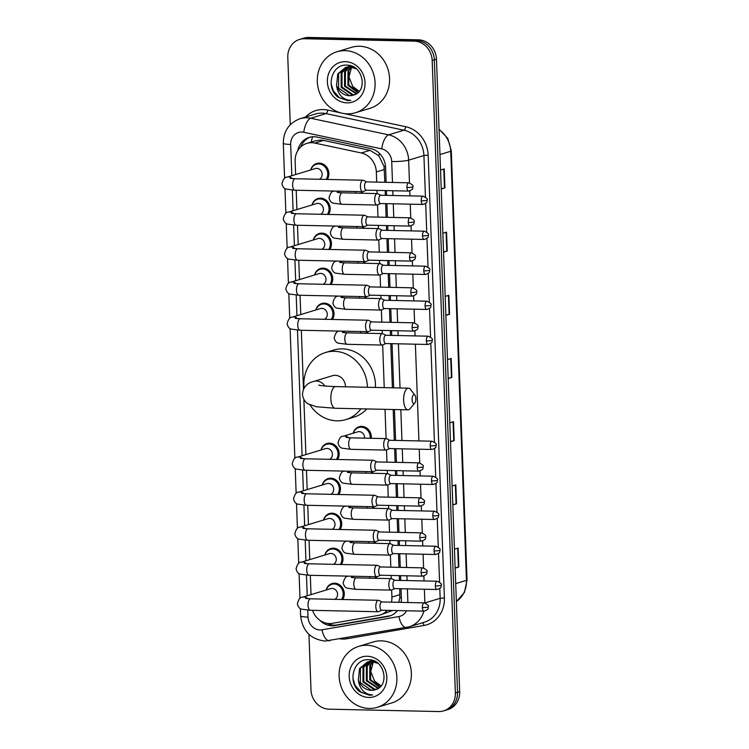 <?xml version="1.0" encoding="UTF-8"?>
<svg xmlns="http://www.w3.org/2000/svg" width="749" height="749" viewBox="0 0 749 749"><rect width="100%" height="100%" fill="white"/><g stroke="black" fill="none" stroke-linecap="round" stroke-linejoin="round"><path stroke-width="1.12" d="M363.611 226.685A10.196 9.157 73.1 0 1 363.555 228.258M364.894 261.682A10.196 9.157 73.1 0 1 364.838 263.264M366.177 296.688A10.196 9.157 73.1 0 1 366.121 298.271M367.469 331.695A10.196 9.157 73.1 0 1 367.403 333.277M353.163 433.212A10.196 9.157 73.1 0 1 359.108 426.743A10.196 9.157 73.1 0 1 361.701 426.387A10.196 9.157 73.1 0 1 371.261 438.296M372.599 471.72A10.196 9.157 73.1 0 1 372.543 473.302M373.882 506.727A10.196 9.157 73.1 0 1 373.826 508.309M375.165 541.733A10.196 9.157 73.1 0 1 375.109 543.315M376.447 576.739A10.196 9.157 73.1 0 1 376.391 578.322M362.329 191.678A10.196 9.157 73.1 0 1 362.273 193.251M326.133 590.025A10.196 9.157 73.1 0 1 332.079 583.555A10.196 9.157 73.1 0 1 334.672 583.199A10.196 9.157 73.1 0 1 343.136 588.957A10.196 9.157 73.1 0 1 342.677 599.509M324.851 555.018A10.196 9.157 73.1 0 1 330.796 548.549A10.196 9.157 73.1 0 1 333.389 548.193A10.196 9.157 73.1 0 1 341.853 553.951A10.196 9.157 73.1 0 1 341.394 564.503M323.568 520.012A10.196 9.157 73.1 0 1 329.513 513.542A10.196 9.157 73.1 0 1 332.107 513.187A10.196 9.157 73.1 0 1 340.57 518.945A10.196 9.157 73.1 0 1 340.112 529.496M322.285 485.006A10.196 9.157 73.1 0 1 328.231 478.536A10.196 9.157 73.1 0 1 330.824 478.18A10.196 9.157 73.1 0 1 339.288 483.938A10.196 9.157 73.1 0 1 338.829 494.499M321.003 449.999A10.196 9.157 73.1 0 1 326.948 443.53A10.196 9.157 73.1 0 1 329.541 443.174A10.196 9.157 73.1 0 1 338.005 448.932A10.196 9.157 73.1 0 1 337.546 459.493M313.297 239.97A10.196 9.157 73.1 0 1 319.243 233.501A10.196 9.157 73.1 0 1 321.836 233.145A10.196 9.157 73.1 0 1 330.3 238.894A10.196 9.157 73.1 0 1 329.841 249.454M312.015 204.964A10.196 9.157 73.1 0 1 317.96 198.494A10.196 9.157 73.1 0 1 320.553 198.139A10.196 9.157 73.1 0 1 329.017 203.887A10.196 9.157 73.1 0 1 328.558 214.448M314.58 274.977A10.196 9.157 73.1 0 1 320.525 268.507A10.196 9.157 73.1 0 1 323.119 268.151A10.196 9.157 73.1 0 1 331.582 273.9A10.196 9.157 73.1 0 1 331.124 284.461M315.863 309.983A10.196 9.157 73.1 0 1 321.808 303.514A10.196 9.157 73.1 0 1 324.401 303.158A10.196 9.157 73.1 0 1 332.865 308.906A10.196 9.157 73.1 0 1 332.406 319.467M310.732 169.957A10.196 9.157 73.1 0 1 316.677 163.488A10.196 9.157 73.1 0 1 319.271 163.132A10.196 9.157 73.1 0 1 327.734 168.881A10.196 9.157 73.1 0 1 327.276 179.442M384.855 182.279L384.031 166.372L378.835 155.745L370.043 150.334L323.512 140.419L320.432 140.082L315.31 140.821L306.903 143.377A19.118 17.171 -106.9 0 0 295.134 161.297L295.621 174.545M376.7 182.11L376.326 171.961A19.118 17.171 -106.9 0 0 361.318 152.983L314.786 143.068A19.118 17.171 -106.9 0 0 311.771 142.713A19.118 17.171 -106.9 0 0 306.903 143.377M398.749 602.318L399.844 597.73L399.76 588.705M399.46 580.409L399.283 575.644M398.974 567.349L398.477 553.698M398.168 545.403L398 540.638M397.691 532.342L397.195 518.692M396.886 510.397L396.717 505.631M396.408 497.336L395.912 483.685M395.603 475.39L395.435 470.625M395.126 462.33L394.629 448.679M394.32 440.384L393.188 409.506M392.392 387.823L390.772 343.66M390.472 335.365L390.295 330.599M389.995 322.304L389.489 308.654M389.19 300.368L389.012 295.593M388.712 287.298L388.207 273.647M387.907 265.361L387.729 260.586M387.42 252.291L386.924 238.641M386.615 230.355L386.447 225.58M386.138 217.285L385.641 203.634M385.332 195.349L385.164 190.574M312.52 610.332A19.118 17.171 -106.9 0 0 332.397 623.327L378.273 615.416A19.118 17.171 -106.9 0 0 380.146 614.966L392.701 610.472M391.455 602.159A19.118 17.171 -106.9 0 0 391.914 597.056L391.652 589.978M391.24 578.64L391.118 575.466M390.819 567.171L390.369 554.972M389.948 543.634L389.836 540.46M389.536 532.164L389.087 519.965M388.665 508.627L388.553 505.453M388.244 497.158L387.804 484.959M387.383 473.621L387.27 470.447M386.961 462.152L386.521 449.952M386.1 438.614L385.023 409.338M384.237 387.645L382.664 344.933M382.252 333.595L382.13 330.421M381.831 322.126L381.381 309.927M380.969 298.589L380.848 295.415M380.548 287.12L380.099 274.92M379.687 263.582L379.565 260.409M379.266 252.113L378.816 239.914M378.404 228.576L378.282 225.402M377.983 217.116L377.533 204.917M377.112 193.579L377 190.396M380.146 614.966A19.118 17.171 -106.9 0 0 387.317 610.36M296.201 190.246L296.904 209.551M297.484 225.252L298.186 244.558M298.767 260.249L299.478 279.564M300.049 295.256L300.761 314.571M301.332 330.262L303.495 389.19M303.869 399.386L305.892 454.596M306.472 470.288L307.174 489.603M307.755 505.294L308.457 524.609M309.037 540.301L309.74 559.606M310.32 575.307L311.022 594.612M386.128 182.307L385.585 167.458A19.118 17.171 -106.9 0 0 370.586 148.48L317.07 137.086A19.118 17.171 -106.9 0 0 314.056 136.73A19.118 17.171 -106.9 0 0 309.187 137.395A19.118 17.171 -106.9 0 0 297.793 150.624M300.817 146.879A19.118 17.171 73.1 0 1 310.273 137.104M290.266 124.727L287.794 57.336A19.118 17.171 73.1 0 1 299.563 39.416A19.118 17.171 73.1 0 1 304.422 38.751L414.16 41.129A19.118 17.171 73.1 0 1 432.182 60.463L455.373 692.965A19.118 17.171 73.1 0 1 443.605 710.885A19.118 17.171 73.1 0 1 438.745 711.55L329.008 709.172A19.118 17.171 73.1 0 1 310.985 689.838L308.953 634.337M299.563 39.416L303.851 38.115A19.118 17.171 73.1 0 1 308.719 37.45L418.457 39.828L416.304 40.483A19.118 17.171 73.1 0 1 434.326 59.808L457.527 692.319A19.118 17.171 73.1 0 1 445.758 710.23A19.118 17.171 73.1 0 0 457.527 692.319L434.326 59.808A19.118 17.171 73.1 0 0 416.304 40.483L306.566 38.105L416.304 40.483L414.16 41.129M301.707 38.77A19.118 17.171 73.1 0 1 306.566 38.105A19.118 17.171 73.1 0 0 301.707 38.77M401.089 602.374A19.118 17.171 -106.9 0 0 401.38 598.114L401.033 588.733M400.734 580.438L400.556 575.663M400.256 567.377L399.751 553.726M399.451 545.431L399.273 540.666M398.974 532.37L398.468 518.72M398.168 510.425L397.991 505.659M397.682 497.364L397.185 483.714M396.876 475.418L396.708 470.653M396.399 462.358L395.903 448.707M395.594 440.412L394.461 409.534M393.665 387.851L392.055 343.688M391.746 335.393L391.568 330.627M391.268 322.332L390.763 308.682M390.463 300.386L390.285 295.621M389.986 287.326L389.48 273.675M389.18 265.389L389.003 260.615M388.703 252.319L388.197 238.669M387.898 230.383L387.72 225.608M387.42 217.313L386.915 203.662M386.615 195.377L386.437 190.602M319.767 620.228A19.118 17.171 -106.9 0 0 334.99 625.574L387.748 616.474A19.118 17.171 -106.9 0 0 389.611 616.024A19.118 17.171 -106.9 0 0 397.494 610.575M390.669 615.659A19.118 17.171 73.1 0 1 389.892 615.818L337.134 624.919A19.118 17.171 73.1 0 1 326.929 623.299M418.457 39.828A19.118 17.171 73.1 0 1 436.47 59.162L459.671 691.664A19.118 17.171 73.1 0 1 447.902 709.584L443.605 710.885M452.808 504.629L456.066 503.937A5.093 0.637 -2.1 0 0 456.506 503.824L452.817 504.938M452.124 485.989L455.813 484.865L456.506 503.824M455.13 567.817L458.388 567.124A5.093 0.637 -2.1 0 0 458.828 567.012L455.139 568.126M454.446 549.176L458.135 548.053L458.828 567.012M445.861 315.067L449.119 314.374A5.093 0.637 -2.1 0 0 449.559 314.262L445.87 315.376M445.178 296.426L448.866 295.303L449.559 314.262M443.539 251.879L446.797 251.187A5.093 0.637 -2.1 0 0 447.247 251.074L443.548 252.188M442.856 233.239L446.544 232.115L447.247 251.074M441.227 188.692L444.485 187.999A5.093 0.637 -2.1 0 0 444.925 187.887L441.236 189.001M440.543 170.051L444.232 168.928L444.925 187.887M450.495 441.442L453.754 440.749A5.093 0.637 -2.1 0 0 454.194 440.637L450.505 441.751M449.812 422.801L453.501 421.678L454.194 440.637M448.174 378.254L451.432 377.562A5.093 0.637 -2.1 0 0 451.872 377.449L448.183 378.563M447.49 359.614L451.179 358.49L451.872 377.449M347.358 113.848A31.861 28.612 73.1 0 1 317.782 86.144A31.861 28.612 73.1 0 1 336.938 51.775A31.861 28.612 73.1 0 1 345.036 50.66A31.861 28.612 73.1 0 1 374.612 78.373A31.861 28.612 73.1 0 1 355.466 112.743A31.861 28.612 73.1 0 1 347.358 113.848M336.938 51.775L351.421 47.374A31.861 28.612 73.1 0 1 359.52 46.26A31.861 28.612 73.1 0 1 389.096 73.964A31.861 28.612 73.1 0 1 369.95 108.343L355.466 112.743M347.742 66.942L342.021 72.625L341.984 87.081L352.976 94.636L355.12 94.496M353.753 67.11L350.223 66.595L345.561 67.401L337.762 73.917L336.563 85.386A14.4 12.93 73.1 0 0 349.409 95.722A14.4 12.93 73.1 0 0 353.069 95.226A14.4 12.93 73.1 0 0 353.453 95.095C368.302 91.659 362.891 64.901 347.302 65.163C331.62 63.403 325.225 87.727 337.902 97.098L347.723 100.628L350.841 100.375L347.929 100.029C341.338 98.138 337.546 93.26 336.563 85.386M347.302 66.998L341.169 72.887L341.132 87.333L352.124 94.898L354.698 94.683M356.14 68.749L349.38 66.848L345.561 67.401M349.577 66.858L345.429 71.595L345.383 86.041L356.73 93.606M349.109 66.848L344.577 71.848L344.531 86.304L356.337 93.859M345.991 67.279L338.614 73.664L338.576 88.11L349.568 95.675L353.453 95.095M350.85 65.837L347.714 66.82M349.399 66.24L348.154 66.745M349.961 66.595L351.112 65.921L348.968 66.361M350.71 65.968L349.502 66.605M351.487 67.045L348.837 70.556L348.791 85.011L358.237 92.399M351.927 66.23L351.375 66.652M351 66.97L347.985 70.818L347.939 85.264L357.872 92.736M359.445 91.097A14.4 12.93 73.1 0 1 352.77 86.51L359.305 91.256M345.439 61.661A20.775 18.659 73.1 0 1 365.025 82.662A20.775 18.659 73.1 0 1 346.956 102.856A20.775 18.659 73.1 0 1 327.369 81.847A20.775 18.659 73.1 0 1 345.439 61.661M352.77 86.51L348.959 76.904L351.627 67.073M331.133 83.897L333.296 90.798L339.494 97.829L347.817 100.6L350.841 100.375M412.1 399.694A4.457 1.882 91.2 0 0 414.768 403.093A4.457 1.882 91.2 0 0 415.854 398.552A4.457 1.882 91.2 0 0 414.937 395.2A4.457 1.882 91.2 0 0 412.971 395.453A4.457 1.882 91.2 0 0 412.1 399.694M414.768 403.093L410.115 408.636A10.832 4.569 -88.8 0 1 407.962 409.834A10.832 4.569 -88.8 0 1 403.636 400.387A10.832 4.569 -88.8 0 1 408.43 388.169A10.832 4.569 -88.8 0 1 410.536 389.461L414.937 395.2M345.467 386.802A10.832 9.728 -106.9 0 0 335.243 375.333A10.832 9.728 -106.9 0 0 332.49 375.708L313.719 381.419C306.79 383.123 303.055 387.43 302.484 394.33C303.186 400.93 307.259 403.411 308.148 403.908L316.396 406.744L335.187 408.252L407.962 409.834M360.887 408.814A35.044 31.477 73.1 0 1 345.832 419.609A35.044 31.477 73.1 0 1 336.919 420.826A35.044 31.477 73.1 0 1 309.992 404.9M304.066 388.076A35.044 31.477 73.1 0 1 325.45 352.545A35.044 31.477 73.1 0 1 334.363 351.318A35.044 31.477 73.1 0 1 367.422 387.28M325.45 352.545L333.492 350.101A35.044 31.477 73.1 0 1 342.415 348.875A35.044 31.477 73.1 0 1 375.436 387.458M366.823 408.935A35.044 31.477 73.1 0 1 353.884 417.165L345.832 419.609M290.097 178.337L295.162 178.749A5.739 2.425 91.2 0 0 292.625 185.218A5.739 2.425 91.2 0 0 292.634 185.574A5.739 2.425 91.2 0 0 294.909 190.218L286.099 189.085C284.18 188.626 282.804 186.904 281.961 183.898C283.169 179.077 284.91 176.811 287.185 177.11L315.292 168.572A5.739 5.149 73.1 0 1 316.752 168.366A5.739 5.149 73.1 0 1 321.995 172.953A5.739 5.149 73.1 0 1 319.317 179.273M310.863 169.911A9.559 8.585 73.1 0 1 316.321 164.256A9.559 8.585 73.1 0 1 318.756 163.928A9.559 8.585 73.1 0 1 326.751 169.433A9.559 8.585 73.1 0 1 326.124 179.414M366.57 181.885L363.434 180.331A5.739 2.425 91.2 0 0 362.965 180.219A5.739 2.425 91.2 0 0 362.628 180.266A5.739 2.425 91.2 0 0 360.428 186.679A5.739 2.425 91.2 0 0 362.713 191.678A5.739 2.425 91.2 0 0 363.05 191.632A5.739 2.425 91.2 0 0 363.19 191.585A5.739 2.425 91.2 0 0 363.321 191.51M406.96 187.475A4.138 1.751 91.2 0 1 408.785 182.803L366.392 181.885A4.138 1.751 91.2 0 0 366.158 181.913A4.138 1.751 91.2 0 0 364.566 186.557A4.138 1.751 91.2 0 0 366.214 190.162L408.608 191.079C414.768 188.982 411.997 187.699 412.839 186.791A4.138 0.515 -2.1 0 1 412.456 187.025A4.138 0.515 177.9 0 1 406.96 187.475A4.138 1.751 91.2 0 0 408.608 191.079M291.38 213.343L296.445 213.755A5.739 2.425 91.2 0 0 293.908 220.215A5.739 2.425 91.2 0 0 293.926 220.571A5.739 2.425 91.2 0 0 296.192 225.224L287.382 224.091C285.463 223.633 284.086 221.91 283.244 218.905C284.451 214.083 286.193 211.817 288.468 212.117L316.574 203.578A5.739 5.149 73.1 0 1 318.035 203.372A5.739 5.149 73.1 0 1 323.278 207.96A5.739 5.149 73.1 0 1 320.6 214.28M312.146 204.917A9.559 8.585 73.1 0 1 317.613 199.262A9.559 8.585 73.1 0 1 320.038 198.934A9.559 8.585 73.1 0 1 328.034 204.44A9.559 8.585 73.1 0 1 327.407 214.42M367.853 216.892L364.716 215.338A5.739 2.425 91.2 0 0 364.248 215.225A5.739 2.425 91.2 0 0 363.92 215.272A5.739 2.425 91.2 0 0 361.711 221.685A5.739 2.425 91.2 0 0 364.005 226.685A5.739 2.425 91.2 0 0 364.332 226.638A5.739 2.425 91.2 0 0 364.473 226.591A5.739 2.425 91.2 0 0 364.613 226.516M408.242 222.481A4.138 1.751 91.2 0 1 410.077 217.809L367.684 216.892A4.138 1.751 91.2 0 0 367.441 216.92A4.138 1.751 91.2 0 0 365.849 221.564A4.138 1.751 91.2 0 0 367.497 225.168L409.89 226.086C416.051 223.988 413.279 222.706 414.122 221.798A4.138 0.515 -2.1 0 1 413.738 222.032A4.138 0.515 177.9 0 1 408.242 222.481A4.138 1.751 91.2 0 0 409.89 226.086M292.662 248.35L297.728 248.762A5.739 2.425 91.2 0 0 295.19 255.222A5.739 2.425 91.2 0 0 295.209 255.578A5.739 2.425 91.2 0 0 297.475 260.221L288.665 259.098C286.745 258.639 285.369 256.916 284.526 253.911C285.734 249.089 287.476 246.824 289.751 247.123L317.857 238.585A5.739 5.149 73.1 0 1 319.317 238.379A5.739 5.149 73.1 0 1 324.56 242.957A5.739 5.149 73.1 0 1 321.892 249.286M313.438 239.923A9.559 8.585 73.1 0 1 318.896 234.268A9.559 8.585 73.1 0 1 321.321 233.941A9.559 8.585 73.1 0 1 329.317 239.446A9.559 8.585 73.1 0 1 328.689 249.426M369.135 251.898L365.999 250.344A5.739 2.425 91.2 0 0 365.531 250.232A5.739 2.425 91.2 0 0 365.203 250.278A5.739 2.425 91.2 0 0 362.993 256.692A5.739 2.425 91.2 0 0 365.287 261.691A5.739 2.425 91.2 0 0 365.615 261.644A5.739 2.425 91.2 0 0 365.755 261.598A5.739 2.425 91.2 0 0 365.896 261.523M409.525 257.487A4.138 1.751 91.2 0 1 411.36 252.816L368.967 251.898A4.138 1.751 91.2 0 0 368.723 251.926A4.138 1.751 91.2 0 0 367.132 256.57A4.138 1.751 91.2 0 0 368.789 260.175L411.182 261.092C417.333 258.995 414.562 257.712 415.405 256.804A4.138 0.515 -2.1 0 1 415.021 257.038A4.138 0.515 177.9 0 1 409.525 257.487A4.138 1.751 91.2 0 0 411.182 261.092M293.945 283.356L299.01 283.768A5.739 2.425 91.2 0 0 296.473 290.228A5.739 2.425 91.2 0 0 296.492 290.584A5.739 2.425 91.2 0 0 298.757 295.228L289.947 294.104C288.037 293.645 286.652 291.923 285.809 288.917C287.017 284.086 288.758 281.83 291.033 282.13L319.14 273.591A5.739 5.149 73.1 0 1 320.6 273.385A5.739 5.149 73.1 0 1 325.843 277.963A5.739 5.149 73.1 0 1 323.175 284.283M314.72 274.93A9.559 8.585 73.1 0 1 320.179 269.275A9.559 8.585 73.1 0 1 322.604 268.947A9.559 8.585 73.1 0 1 330.599 274.452A9.559 8.585 73.1 0 1 329.972 284.433M370.418 286.904L367.282 285.35A5.739 2.425 91.2 0 0 366.813 285.229A5.739 2.425 91.2 0 0 366.486 285.275A5.739 2.425 91.2 0 0 364.276 291.698A5.739 2.425 91.2 0 0 366.57 296.698A5.739 2.425 91.2 0 0 366.898 296.651A5.739 2.425 91.2 0 0 367.038 296.604A5.739 2.425 91.2 0 0 367.179 296.529M410.808 292.494A4.138 1.751 91.2 0 1 412.643 287.822L370.249 286.904A4.138 1.751 91.2 0 0 370.006 286.933A4.138 1.751 91.2 0 0 368.414 291.567A4.138 1.751 91.2 0 0 370.072 295.181L412.465 296.098C418.616 294.001 415.854 292.719 416.687 291.81A4.138 0.515 -2.1 0 1 416.304 292.044A4.138 0.515 177.9 0 1 410.808 292.494A4.138 1.751 91.2 0 0 412.465 296.098M295.228 318.362L300.293 318.774A5.739 2.425 91.2 0 0 297.756 325.235A5.739 2.425 91.2 0 0 297.774 325.59A5.739 2.425 91.2 0 0 300.049 330.234L291.239 329.101C289.32 328.652 287.934 326.929 287.092 323.924C288.299 319.093 290.041 316.836 292.316 317.136L320.422 308.588A5.739 5.149 73.1 0 1 321.883 308.391A5.739 5.149 73.1 0 1 327.126 312.97A5.739 5.149 73.1 0 1 324.457 319.289M316.003 309.936A9.559 8.585 73.1 0 1 321.461 304.281A9.559 8.585 73.1 0 1 323.896 303.954A9.559 8.585 73.1 0 1 331.882 309.459A9.559 8.585 73.1 0 1 331.264 319.439M371.701 321.911L368.564 320.357A5.739 2.425 91.2 0 0 368.096 320.235A5.739 2.425 91.2 0 0 367.768 320.282A5.739 2.425 91.2 0 0 365.559 326.704A5.739 2.425 91.2 0 0 367.853 331.704A5.739 2.425 91.2 0 0 368.18 331.657A5.739 2.425 91.2 0 0 368.321 331.61A5.739 2.425 91.2 0 0 368.461 331.535M412.09 327.491A4.138 1.751 91.2 0 1 413.925 322.828L371.532 321.911A4.138 1.751 91.2 0 0 371.289 321.939A4.138 1.751 91.2 0 0 369.697 326.573A4.138 1.751 91.2 0 0 371.354 330.187L413.748 331.105C419.908 329.008 417.137 327.725 417.97 326.817A4.138 0.515 -2.1 0 1 417.586 327.051A4.138 0.515 177.9 0 1 412.09 327.491A4.138 1.751 91.2 0 0 413.748 331.105M300.358 458.379L305.423 458.791A5.739 2.425 91.2 0 0 302.886 465.26A5.739 2.425 91.2 0 0 302.905 465.616A5.739 2.425 91.2 0 0 305.18 470.26L296.37 469.127C294.451 468.677 293.074 466.945 292.222 463.949C293.43 459.118 295.172 456.853 297.447 457.162L325.562 448.614A5.739 5.149 73.1 0 1 327.023 448.417A5.739 5.149 73.1 0 1 332.256 452.995A5.739 5.149 73.1 0 1 329.588 459.315M321.134 449.962A9.559 8.585 73.1 0 1 326.592 444.307A9.559 8.585 73.1 0 1 329.026 443.97A9.559 8.585 73.1 0 1 337.013 449.484A9.559 8.585 73.1 0 1 336.395 459.465M376.841 461.936L373.704 460.382A5.739 2.425 91.2 0 0 373.236 460.261A5.739 2.425 91.2 0 0 372.899 460.307A5.739 2.425 91.2 0 0 370.699 466.73A5.739 2.425 91.2 0 0 372.983 471.73A5.739 2.425 91.2 0 0 373.32 471.683A5.739 2.425 91.2 0 0 373.461 471.627A5.739 2.425 91.2 0 0 373.592 471.561M417.221 467.516A4.138 1.751 91.2 0 1 419.056 462.845L376.663 461.927A4.138 1.751 91.2 0 0 376.429 461.964A4.138 1.751 91.2 0 0 374.828 466.599A4.138 1.751 91.2 0 0 376.485 470.213L418.878 471.13C425.039 469.033 422.267 467.751 423.11 466.833A4.138 0.515 -2.1 0 1 422.726 467.067A4.138 0.515 177.9 0 1 417.221 467.516A4.138 1.751 91.2 0 0 418.878 471.13M301.65 493.385L306.716 493.797A5.739 2.425 91.2 0 0 304.169 500.266A5.739 2.425 91.2 0 0 304.188 500.622A5.739 2.425 91.2 0 0 306.463 505.266L297.653 504.133C295.733 503.684 294.357 501.952 293.514 498.956C294.722 494.125 296.454 491.859 298.729 492.168L326.845 483.62A5.739 5.149 73.1 0 1 328.305 483.423A5.739 5.149 73.1 0 1 333.548 488.002A5.739 5.149 73.1 0 1 330.871 494.321M322.416 484.968A9.559 8.585 73.1 0 1 327.875 479.313A9.559 8.585 73.1 0 1 330.309 478.976A9.559 8.585 73.1 0 1 338.295 484.491A9.559 8.585 73.1 0 1 337.677 494.471M378.123 496.943L374.987 495.389A5.739 2.425 91.2 0 0 374.519 495.267A5.739 2.425 91.2 0 0 374.182 495.314A5.739 2.425 91.2 0 0 371.981 501.736A5.739 2.425 91.2 0 0 374.266 506.736A5.739 2.425 91.2 0 0 374.603 506.689A5.739 2.425 91.2 0 0 374.743 506.633A5.739 2.425 91.2 0 0 374.875 506.567M418.513 502.523A4.138 1.751 91.2 0 1 420.339 497.851L377.945 496.933A4.138 1.751 91.2 0 0 377.711 496.971A4.138 1.751 91.2 0 0 376.12 501.605A4.138 1.751 91.2 0 0 377.768 505.219L420.161 506.137C426.321 504.04 423.55 502.757 424.393 501.839A4.138 0.515 -2.1 0 1 424.009 502.073A4.138 0.515 177.9 0 1 418.513 502.523A4.138 1.751 91.2 0 0 420.161 506.137M302.933 528.391L307.998 528.803A5.739 2.425 91.2 0 0 305.461 535.273A5.739 2.425 91.2 0 0 305.47 535.629A5.739 2.425 91.2 0 0 307.745 540.272L298.935 539.14C297.016 538.69 295.64 536.958 294.797 533.962C296.005 529.131 297.746 526.865 300.021 527.174L328.128 518.626A5.739 5.149 73.1 0 1 329.588 518.43A5.739 5.149 73.1 0 1 334.831 523.008A5.739 5.149 73.1 0 1 332.153 529.328M323.699 519.975A9.559 8.585 73.1 0 1 329.157 514.32A9.559 8.585 73.1 0 1 331.592 513.983A9.559 8.585 73.1 0 1 339.587 519.497A9.559 8.585 73.1 0 1 338.96 529.477M379.406 531.949L376.27 530.395A5.739 2.425 91.2 0 0 375.801 530.273A5.739 2.425 91.2 0 0 375.464 530.32A5.739 2.425 91.2 0 0 373.264 536.743A5.739 2.425 91.2 0 0 375.549 541.742A5.739 2.425 91.2 0 0 375.886 541.696A5.739 2.425 91.2 0 0 376.026 541.639A5.739 2.425 91.2 0 0 376.157 541.574M419.796 537.529A4.138 1.751 91.2 0 1 421.621 532.857L379.228 531.94A4.138 1.751 91.2 0 0 378.994 531.977A4.138 1.751 91.2 0 0 377.402 536.612A4.138 1.751 91.2 0 0 379.05 540.226L421.444 541.143C427.604 539.046 424.833 537.763 425.675 536.846A4.138 0.515 -2.1 0 1 425.292 537.08A4.138 0.515 177.9 0 1 419.796 537.529A4.138 1.751 91.2 0 0 421.444 541.143M304.216 563.398L309.281 563.81A5.739 2.425 91.2 0 0 306.744 570.279A5.739 2.425 91.2 0 0 306.762 570.635A5.739 2.425 91.2 0 0 309.028 575.279L300.218 574.146C298.299 573.697 296.922 571.964 296.08 568.968C297.287 564.137 299.029 561.872 301.304 562.181L329.41 553.633A5.739 5.149 73.1 0 1 330.871 553.436A5.739 5.149 73.1 0 1 336.114 558.014A5.739 5.149 73.1 0 1 333.436 564.334M324.982 554.981A9.559 8.585 73.1 0 1 330.449 549.326A9.559 8.585 73.1 0 1 332.874 548.989A9.559 8.585 73.1 0 1 340.87 554.503A9.559 8.585 73.1 0 1 340.243 564.484M380.689 566.956L377.552 565.401A5.739 2.425 91.2 0 0 377.084 565.28A5.739 2.425 91.2 0 0 376.756 565.326A5.739 2.425 91.2 0 0 374.547 571.749A5.739 2.425 91.2 0 0 376.841 576.749A5.739 2.425 91.2 0 0 377.168 576.702A5.739 2.425 91.2 0 0 377.309 576.646A5.739 2.425 91.2 0 0 377.449 576.58M421.078 572.536A4.138 1.751 91.2 0 1 422.913 567.864L380.52 566.946A4.138 1.751 91.2 0 0 380.277 566.984A4.138 1.751 91.2 0 0 378.685 571.618A4.138 1.751 91.2 0 0 380.333 575.232L422.726 576.15C428.887 574.052 426.115 572.77 426.958 571.852A4.138 0.515 -2.1 0 1 426.574 572.086A4.138 0.515 177.9 0 1 421.078 572.536A4.138 1.751 91.2 0 0 422.726 576.15M305.498 598.404L310.563 598.816A5.739 2.425 91.2 0 0 308.026 605.286A5.739 2.425 91.2 0 0 308.045 605.641A5.739 2.425 91.2 0 0 310.311 610.285L301.501 609.152C299.581 608.703 298.205 606.971 297.362 603.975C298.57 599.144 300.312 596.878 302.587 597.187L330.693 588.639A5.739 5.149 73.1 0 1 332.153 588.442A5.739 5.149 73.1 0 1 337.396 593.021A5.739 5.149 73.1 0 1 334.728 599.34M326.274 589.987A9.559 8.585 73.1 0 1 331.732 584.332A9.559 8.585 73.1 0 1 334.157 583.995A9.559 8.585 73.1 0 1 342.153 589.51A9.559 8.585 73.1 0 1 341.525 599.49M381.971 601.953L378.835 600.408A5.739 2.425 91.2 0 0 378.367 600.286A5.739 2.425 91.2 0 0 378.039 600.333A5.739 2.425 91.2 0 0 375.829 606.756A5.739 2.425 91.2 0 0 378.123 611.755A5.739 2.425 91.2 0 0 378.451 611.708A5.739 2.425 91.2 0 0 378.591 611.652A5.739 2.425 91.2 0 0 378.732 611.587M422.361 607.542A4.138 1.751 91.2 0 1 424.196 602.87L381.803 601.953A4.138 1.751 91.2 0 0 381.559 601.99A4.138 1.751 91.2 0 0 379.968 606.624A4.138 1.751 91.2 0 0 381.625 610.238L424.018 611.156C430.169 609.059 427.398 607.776 428.241 606.859A4.138 0.515 -2.1 0 1 427.857 607.093A4.138 0.515 177.9 0 1 422.361 607.542A4.138 1.751 91.2 0 0 424.018 611.156M380.838 195.246L377.702 193.691A5.739 2.425 91.2 0 0 377.234 193.579A5.739 2.425 91.2 0 0 376.897 193.626A5.739 2.425 91.2 0 0 374.687 199.655A5.739 2.425 91.2 0 0 376.981 205.048A5.739 2.425 91.2 0 0 377.318 205.001A5.739 2.425 91.2 0 0 377.459 204.945A5.739 2.425 91.2 0 0 377.59 204.88M421.228 200.835A4.138 1.751 91.2 0 1 423.054 196.163L380.661 195.246A4.138 1.751 91.2 0 0 380.426 195.283A4.138 1.751 91.2 0 0 378.835 199.917A4.138 1.751 91.2 0 0 380.483 203.531L422.876 204.449C429.037 202.342 426.265 201.069 427.108 200.152A4.138 0.515 -2.1 0 1 426.724 200.386A4.138 0.515 177.9 0 1 421.228 200.835A4.138 1.751 91.2 0 0 422.876 204.449M355.513 191.529A5.739 5.149 73.1 0 1 355.588 193.111M361.205 191.65A9.559 8.585 73.1 0 1 361.168 193.233M382.121 230.252L378.985 228.698A5.739 2.425 91.2 0 0 378.517 228.585A5.739 2.425 91.2 0 0 378.189 228.632A5.739 2.425 91.2 0 0 375.97 234.662A5.739 2.425 91.2 0 0 378.273 240.054A5.739 2.425 91.2 0 0 378.601 240.008A5.739 2.425 91.2 0 0 378.741 239.952A5.739 2.425 91.2 0 0 378.872 239.886M422.511 235.841A4.138 1.751 91.2 0 1 424.346 231.169L381.953 230.252A4.138 1.751 91.2 0 0 381.709 230.28A4.138 1.751 91.2 0 0 380.118 234.924A4.138 1.751 91.2 0 0 381.765 238.528L424.159 239.455C430.319 237.349 427.548 236.075 428.391 235.158A4.138 0.515 -2.1 0 1 428.007 235.392A4.138 0.515 177.9 0 1 422.511 235.841A4.138 1.751 91.2 0 0 424.159 239.455M356.796 226.535A5.739 5.149 73.1 0 1 356.87 228.117M362.488 226.657A9.559 8.585 73.1 0 1 362.45 228.239M383.404 265.258L380.267 263.704A5.739 2.425 91.2 0 0 379.799 263.592A5.739 2.425 91.2 0 0 379.471 263.639A5.739 2.425 91.2 0 0 377.253 269.668A5.739 2.425 91.2 0 0 379.556 275.052A5.739 2.425 91.2 0 0 379.883 275.005A5.739 2.425 91.2 0 0 380.024 274.958A5.739 2.425 91.2 0 0 380.164 274.883M423.794 270.848A4.138 1.751 91.2 0 1 425.629 266.176L383.235 265.258A4.138 1.751 91.2 0 0 382.992 265.286A4.138 1.751 91.2 0 0 381.4 269.93A4.138 1.751 91.2 0 0 383.048 273.535L425.441 274.452C431.602 272.355 428.831 271.072 429.673 270.164A4.138 0.515 -2.1 0 1 429.289 270.398A4.138 0.515 177.9 0 1 423.794 270.848A4.138 1.751 91.2 0 0 425.441 274.452M358.078 261.541A5.739 5.149 73.1 0 1 358.153 263.124M363.78 261.663A9.559 8.585 73.1 0 1 363.733 263.236M384.686 300.265L381.55 298.711A5.739 2.425 91.2 0 0 381.082 298.598A5.739 2.425 91.2 0 0 380.754 298.645A5.739 2.425 91.2 0 0 378.535 304.665A5.739 2.425 91.2 0 0 380.838 310.058A5.739 2.425 91.2 0 0 381.166 310.011A5.739 2.425 91.2 0 0 381.307 309.964A5.739 2.425 91.2 0 0 381.447 309.889M425.076 305.854A4.138 1.751 91.2 0 1 426.911 301.182L384.518 300.265A4.138 1.751 91.2 0 0 384.274 300.293A4.138 1.751 91.2 0 0 382.683 304.937A4.138 1.751 91.2 0 0 384.34 308.541L426.733 309.459C432.885 307.362 430.113 306.079 430.956 305.171A4.138 0.515 -2.1 0 1 430.572 305.405A4.138 0.515 177.9 0 1 425.076 305.854A4.138 1.751 91.2 0 0 426.733 309.459M359.361 296.548A5.739 5.149 73.1 0 1 359.436 298.13M365.063 296.67A9.559 8.585 73.1 0 1 365.016 298.242M385.969 335.271L382.833 333.717A5.739 2.425 91.2 0 0 382.364 333.605A5.739 2.425 91.2 0 0 382.037 333.651A5.739 2.425 91.2 0 0 379.818 339.672A5.739 2.425 91.2 0 0 382.121 345.064A5.739 2.425 91.2 0 0 382.449 345.017A5.739 2.425 91.2 0 0 382.589 344.971A5.739 2.425 91.2 0 0 382.73 344.896M426.359 340.861A4.138 1.751 91.2 0 1 428.194 336.189L385.801 335.271A4.138 1.751 91.2 0 0 385.557 335.299A4.138 1.751 91.2 0 0 383.965 339.943A4.138 1.751 91.2 0 0 385.623 343.548L428.016 344.465C434.177 342.368 431.405 341.085 432.239 340.177A4.138 0.515 -2.1 0 1 431.855 340.411A4.138 0.515 177.9 0 1 426.359 340.861A4.138 1.751 91.2 0 0 428.016 344.465M360.653 331.554A5.739 5.149 73.1 0 1 360.718 333.127M366.345 331.676A9.559 8.585 73.1 0 1 366.308 333.249M346.15 437.444L351.215 437.856A5.739 2.425 91.2 0 0 350.888 437.903A5.739 2.425 91.2 0 0 348.697 444.681A5.739 2.425 91.2 0 0 350.972 449.325L342.162 448.192C340.243 447.743 338.857 446.011 338.014 443.015C339.222 438.184 340.964 435.927 343.239 436.227L357.722 431.827A5.739 5.149 73.1 0 1 359.183 431.621A5.739 5.149 73.1 0 1 364.576 438.146M389.817 440.29L386.69 438.736A5.739 2.425 91.2 0 0 386.222 438.614A5.739 2.425 91.2 0 0 385.885 438.661A5.739 2.425 91.2 0 0 383.675 444.691A5.739 2.425 91.2 0 0 385.969 450.083A5.739 2.425 91.2 0 0 386.306 450.037A5.739 2.425 91.2 0 0 386.447 449.99A5.739 2.425 91.2 0 0 386.578 449.915M353.303 433.165A9.559 8.585 73.1 0 1 358.762 427.51A9.559 8.585 73.1 0 1 361.187 427.183A9.559 8.585 73.1 0 1 370.156 438.268M430.207 445.87A4.138 1.751 91.2 0 1 432.042 441.208L389.649 440.281A4.138 1.751 91.2 0 0 389.405 440.318A4.138 1.751 91.2 0 0 387.813 444.953A4.138 1.751 91.2 0 0 389.471 448.567L431.864 449.484C438.025 447.387 435.253 446.104 436.096 445.196A4.138 0.515 -2.1 0 1 435.712 445.43A4.138 0.515 177.9 0 1 430.207 445.87A4.138 1.751 91.2 0 0 431.864 449.484M391.1 475.297L387.973 473.743A5.739 2.425 91.2 0 0 387.505 473.621A5.739 2.425 91.2 0 0 387.167 473.668A5.739 2.425 91.2 0 0 384.958 479.697A5.739 2.425 91.2 0 0 387.252 485.09A5.739 2.425 91.2 0 0 387.589 485.043A5.739 2.425 91.2 0 0 387.729 484.996A5.739 2.425 91.2 0 0 387.86 484.921M431.49 480.877A4.138 1.751 91.2 0 1 433.325 476.214L390.931 475.287A4.138 1.751 91.2 0 0 390.697 475.325A4.138 1.751 91.2 0 0 389.096 479.959A4.138 1.751 91.2 0 0 390.753 483.573L433.147 484.491C439.307 482.393 436.536 481.111 437.379 480.203A4.138 0.515 -2.1 0 1 436.995 480.437A4.138 0.515 177.9 0 1 431.49 480.877A4.138 1.751 91.2 0 0 433.147 484.491M365.784 471.57A5.739 5.149 73.1 0 1 365.858 473.153M371.476 471.692A9.559 8.585 73.1 0 1 371.438 473.274M392.392 510.303L389.255 508.749A5.739 2.425 91.2 0 0 388.787 508.627A5.739 2.425 91.2 0 0 388.45 508.674A5.739 2.425 91.2 0 0 386.241 514.703A5.739 2.425 91.2 0 0 388.534 520.096A5.739 2.425 91.2 0 0 388.871 520.049A5.739 2.425 91.2 0 0 389.012 520.003A5.739 2.425 91.2 0 0 389.143 519.928M432.782 515.883A4.138 1.751 91.2 0 1 434.607 511.211L392.214 510.294A4.138 1.751 91.2 0 0 391.98 510.331A4.138 1.751 91.2 0 0 390.388 514.966A4.138 1.751 91.2 0 0 392.036 518.58L434.429 519.497C440.59 517.4 437.819 516.117 438.661 515.209A4.138 0.515 -2.1 0 1 438.277 515.434A4.138 0.515 177.9 0 1 432.782 515.883A4.138 1.751 91.2 0 0 434.429 519.497M367.066 506.577A5.739 5.149 73.1 0 1 367.141 508.159M372.759 506.699A9.559 8.585 73.1 0 1 372.721 508.281M393.674 545.309L390.538 543.755A5.739 2.425 91.2 0 0 390.07 543.634A5.739 2.425 91.2 0 0 389.733 543.68A5.739 2.425 91.2 0 0 387.523 549.71A5.739 2.425 91.2 0 0 389.817 555.103A5.739 2.425 91.2 0 0 390.154 555.056A5.739 2.425 91.2 0 0 390.295 555A5.739 2.425 91.2 0 0 390.426 554.934M434.064 550.889A4.138 1.751 91.2 0 1 435.89 546.218L393.497 545.3A4.138 1.751 91.2 0 0 393.262 545.338A4.138 1.751 91.2 0 0 391.671 549.972A4.138 1.751 91.2 0 0 393.319 553.586L435.712 554.503C441.873 552.406 439.101 551.124 439.944 550.206A4.138 0.515 -2.1 0 1 439.56 550.44A4.138 0.515 177.9 0 1 434.064 550.889A4.138 1.751 91.2 0 0 435.712 554.503M368.349 541.583A5.739 5.149 73.1 0 1 368.424 543.165M374.041 541.705A9.559 8.585 73.1 0 1 374.004 543.287M394.957 580.316L391.821 578.762A5.739 2.425 91.2 0 0 391.353 578.64A5.739 2.425 91.2 0 0 391.025 578.687A5.739 2.425 91.2 0 0 388.806 584.716A5.739 2.425 91.2 0 0 391.109 590.109A5.739 2.425 91.2 0 0 391.437 590.062A5.739 2.425 91.2 0 0 391.577 590.006A5.739 2.425 91.2 0 0 391.708 589.94M435.347 585.896A4.138 1.751 91.2 0 1 437.182 581.224L394.789 580.306A4.138 1.751 91.2 0 0 394.545 580.344A4.138 1.751 91.2 0 0 392.953 584.978A4.138 1.751 91.2 0 0 394.601 588.592L436.995 589.51C443.155 587.413 440.384 586.13 441.227 585.212A4.138 0.515 -2.1 0 1 440.843 585.446A4.138 0.515 177.9 0 1 435.347 585.896A4.138 1.751 91.2 0 0 436.995 589.51M369.632 576.59A5.739 5.149 73.1 0 1 369.706 578.172M375.333 576.711A9.559 8.585 73.1 0 1 375.286 578.294M369.163 708.442A31.861 28.612 73.1 0 1 339.587 680.738A31.861 28.612 73.1 0 1 358.734 646.368A31.861 28.612 73.1 0 1 366.841 645.254A31.861 28.612 73.1 0 1 396.418 672.967A31.861 28.612 73.1 0 1 377.262 707.337A31.861 28.612 73.1 0 1 369.163 708.442M358.734 646.368L373.217 641.968A31.861 28.612 73.1 0 1 381.325 640.854A31.861 28.612 73.1 0 1 410.901 668.557A31.861 28.612 73.1 0 1 391.746 702.937L377.262 707.337M369.547 661.536L363.827 667.219L363.78 681.674L374.781 689.23L376.925 689.089M375.558 661.704L372.028 661.189L367.366 661.994L359.567 668.511L358.368 679.98A14.4 12.93 73.1 0 0 371.204 690.316A14.4 12.93 73.1 0 0 374.875 689.82A14.4 12.93 73.1 0 0 375.258 689.689C390.107 686.253 384.696 659.495 369.098 659.757C353.425 657.996 347.03 682.32 359.707 691.692L369.519 695.222L372.646 694.969L369.725 694.623C363.143 692.731 359.351 687.854 358.368 679.98M369.107 661.592L362.975 667.481L362.928 681.927L373.929 689.492L376.504 689.277M377.945 663.352L371.176 661.442L367.366 661.994M371.382 661.451L367.235 666.189L367.188 680.635L378.535 688.2M370.914 661.442L366.383 666.441L366.336 680.897L378.142 688.453M367.796 661.873L360.419 668.258L360.372 682.704L371.373 690.269L375.258 689.689M372.656 660.431L369.51 661.414M371.195 660.833L369.959 661.339M372.88 660.506L370.774 660.955M372.918 660.515L371.766 661.189M372.506 660.562L371.307 661.198M373.292 661.639L370.643 665.149L370.596 679.605L380.043 686.992M373.732 660.824L373.18 661.245M372.805 661.564L369.791 665.412L369.744 679.858L379.677 687.329M381.241 685.691A14.4 12.93 73.1 0 1 374.575 681.103L381.11 685.85M367.244 656.255A20.775 18.659 73.1 0 1 386.83 677.255A20.775 18.659 73.1 0 1 368.761 697.45A20.775 18.659 73.1 0 1 349.174 676.441A20.775 18.659 73.1 0 1 367.244 656.255M374.575 681.103L370.755 671.497L373.433 661.667M352.938 678.491L355.101 685.391L361.299 692.422L369.622 695.194L372.646 694.969M323.512 140.419L314.786 143.068M330.983 624.76A19.118 8.361 -99.8 0 1 330.403 623.533M385.52 166.39A19.118 2.378 177.9 0 1 384.031 166.372M378.835 155.745A19.118 7.537 -78 0 1 379.434 153.339M401.37 597.739A19.118 2.378 177.9 0 1 399.844 597.73M311.219 142.067A19.118 7.537 -78 0 1 312.623 136.767M396.689 611.521A19.118 8.361 -99.8 0 1 396.296 610.557M370.043 150.334L361.318 152.983M384.387 169.508L376.326 171.961M399.975 594.603L391.914 597.056M392.485 182.447L391.718 161.531A12.742 11.441 -106.9 0 0 381.718 148.882L303.776 132.273A12.742 11.441 -106.9 0 0 301.763 132.039A12.742 11.441 -106.9 0 0 290.678 144.426L291.82 175.706M300.18 118.66A25.485 22.891 73.1 0 1 306.669 117.771A25.485 22.891 73.1 0 1 310.695 118.239L325.984 113.595A25.485 22.891 -106.9 0 0 321.958 113.127A25.485 22.891 -106.9 0 0 315.469 114.017L300.18 118.66C289.105 122.873 283.478 131.075 283.3 143.265A12.742 1.582 -2.1 0 0 290.678 144.426M307.755 610.182L308.008 617.073A12.742 11.441 -106.9 0 0 320.02 629.956A12.742 11.441 -106.9 0 0 322.023 629.806L398.871 616.558A12.742 11.441 -106.9 0 0 406.548 610.772M329.85 640.667A12.742 5.571 -99.8 0 1 329.551 640.741A12.742 5.571 -99.8 0 1 322.023 629.806M305.526 117.031A28.677 25.747 73.1 0 1 323.175 109.56A28.677 25.747 73.1 0 1 327.706 110.084L340.57 112.827M344.091 113.576L405.649 126.693A28.677 25.747 73.1 0 1 428.156 155.165L444.391 597.945A28.677 25.747 73.1 0 1 423.943 625.481L347.096 638.738A28.677 25.747 73.1 0 1 340.215 638.897M432.182 60.463L436.47 59.162M304.422 38.751L308.719 37.45M455.373 692.965L459.671 691.664M303.776 132.273A12.742 5.018 -78 0 1 310.695 118.239L388.628 134.848L403.917 130.204L325.984 113.595A3.183 1.255 102 0 0 327.706 110.084M381.718 148.882A12.742 5.018 -78 0 1 388.628 134.848A25.485 22.891 73.1 0 1 408.636 160.155L423.925 155.511A25.485 22.891 -106.9 0 0 403.917 130.204A3.183 1.255 102 0 0 405.649 126.693M424.365 589.238L424.87 602.936A25.485 22.891 73.1 0 1 424.87 602.945L440.159 598.292L439.803 588.499M423.906 611.147A25.485 22.891 73.1 0 1 409.179 626.819L424.468 622.176A25.485 22.891 -106.9 0 0 440.159 598.292L444.391 597.945M391.718 161.531A12.742 1.582 -2.1 0 0 408.636 160.155L409.469 182.868M409.769 190.948L409.946 195.882M410.246 204.168L410.752 217.875M411.051 225.955L411.229 230.889M411.529 239.174L412.034 252.881M412.334 260.961L412.512 265.895M412.821 274.181L413.317 287.888M413.617 295.967L413.794 300.892M414.103 309.187L414.6 322.894M414.899 330.964L415.077 335.898M415.386 344.194L418.934 440.918M419.234 449.213L419.74 462.919M420.03 470.99L420.217 475.924M420.517 484.219L421.022 497.926M421.312 505.996L421.5 510.93M421.799 519.226L422.305 532.932M422.605 541.003L422.782 545.937M423.082 554.232L423.588 567.939M423.887 576.009L424.065 580.943M439.569 582.048L438.521 553.492M438.277 547.042L437.238 518.486M436.995 512.035L435.946 483.479M435.712 477.029L434.663 448.473M434.429 442.022L430.815 343.454M430.581 337.003L429.533 308.448M429.299 302.006L428.25 273.441M428.016 267L426.967 238.435M426.733 231.993L425.685 203.438M425.441 196.987L423.925 155.511L428.156 155.165M292.353 190.115L293.102 210.703M293.636 225.121L294.385 245.709M294.919 260.128L295.677 280.716M296.201 295.134L296.96 315.722M297.484 330.14L302.09 455.748M302.615 470.157L303.373 490.754M303.907 505.163L304.656 525.761M305.189 540.169L305.938 560.767M306.472 575.176L307.221 595.773M407.887 602.514L407.39 588.864M407.082 580.578L406.913 575.803M406.604 567.508L406.108 553.867M405.799 545.572L405.63 540.797M405.321 532.511L404.825 518.86M404.516 510.565L404.338 505.79M404.039 497.505L403.542 483.854M403.234 475.559L403.056 470.784M402.756 462.498L402.25 448.848M401.951 440.552L400.818 409.675M400.022 387.991L398.402 343.828M398.103 335.533L397.925 330.768M397.616 322.473L397.12 308.822M396.82 300.527L396.642 295.761M396.333 287.466L395.837 273.816M395.528 265.521L395.36 260.755M395.051 252.46L394.554 238.809M394.246 230.514L394.077 225.749M393.768 217.453L393.272 203.803M392.963 195.508L392.794 190.742M423.943 625.481A3.183 1.395 80.2 0 0 422.436 622.794M347.096 638.738A3.183 1.395 80.2 0 0 346.824 637.755M406.698 627.409A12.742 5.571 -99.8 0 1 406.398 627.484A12.742 5.571 -99.8 0 1 398.871 616.558M409.179 626.819L325.113 641.069C310.573 639.253 302.418 630.873 300.639 615.903A12.742 1.582 -2.1 0 0 308.008 617.073M389.892 615.818L387.748 616.474M337.134 624.919L334.99 625.574M439.972 154.556L450.72 151.289A6.376 0.796 -2.1 0 0 451.31 150.933L467.039 579.998A6.376 0.796 177.9 0 1 466.449 580.353L450.72 151.289A25.485 22.891 -106.9 0 0 439.054 129.614M456.366 601.559A25.485 22.891 -106.9 0 0 466.449 580.353L455.71 583.621M451.432 377.562L450.739 358.621M449.119 314.374L448.426 295.434M446.797 251.187L446.104 232.246M444.485 187.999L443.792 169.059M453.754 440.749L453.051 421.809M456.066 503.937L455.373 484.996M458.388 567.124L457.686 548.184M324.832 386.016A10.832 9.728 -106.9 0 0 316.471 381.044A10.832 9.728 -106.9 0 0 313.719 381.419M318.728 385.08C319.233 384.902 317.286 385.894 335.664 386.596A10.832 4.569 91.2 0 0 330.861 398.814A10.832 4.569 91.2 0 0 335.187 408.252M287.185 177.11A5.739 5.149 73.1 0 1 288.637 176.914A5.739 5.149 73.1 0 1 292.335 178.618M288.468 212.117A5.739 5.149 73.1 0 1 289.919 211.92A5.739 5.149 73.1 0 1 293.627 213.624M289.751 247.123A5.739 5.149 73.1 0 1 291.211 246.927A5.739 5.149 73.1 0 1 294.909 248.631M291.033 282.13A5.739 5.149 73.1 0 1 292.494 281.933A5.739 5.149 73.1 0 1 296.192 283.637M292.316 317.136A5.739 5.149 73.1 0 1 293.777 316.939A5.739 5.149 73.1 0 1 297.475 318.643M297.447 457.162A5.739 5.149 73.1 0 1 298.907 456.956A5.739 5.149 73.1 0 1 302.605 458.669M298.729 492.168A5.739 5.149 73.1 0 1 300.19 491.962A5.739 5.149 73.1 0 1 303.888 493.675M300.021 527.174A5.739 5.149 73.1 0 1 301.473 526.968A5.739 5.149 73.1 0 1 305.171 528.672M301.304 562.181A5.739 5.149 73.1 0 1 302.755 561.975A5.739 5.149 73.1 0 1 306.463 563.679M302.587 597.187A5.739 5.149 73.1 0 1 304.047 596.981A5.739 5.149 73.1 0 1 307.745 598.685M336.75 191.117A5.739 5.149 73.1 0 1 339.409 192.69M337.172 192.409L342.237 192.821A5.739 2.425 91.2 0 0 341.9 192.868A5.739 2.425 91.2 0 0 339.709 199.646A5.739 2.425 91.2 0 0 341.984 204.29L333.174 203.157C331.255 202.698 329.878 200.975 329.036 197.97C330.243 193.148 331.976 190.883 334.251 191.182A5.739 5.149 73.1 0 1 334.691 191.079M338.033 226.123A5.739 5.149 73.1 0 1 340.692 227.696M338.454 227.415L343.519 227.827A5.739 2.425 91.2 0 0 343.182 227.874A5.739 2.425 91.2 0 0 340.992 234.652A5.739 2.425 91.2 0 0 343.267 239.296L334.457 238.163C332.537 237.705 331.161 235.982 330.318 232.976C331.526 228.155 333.268 225.889 335.533 226.189A5.739 5.149 73.1 0 1 335.973 226.086M339.316 261.129A5.739 5.149 73.1 0 1 341.984 262.702M339.737 262.422L344.802 262.833A5.739 2.425 91.2 0 0 344.465 262.88A5.739 2.425 91.2 0 0 342.284 269.649A5.739 2.425 91.2 0 0 344.549 274.303L335.739 273.17C333.82 272.711 332.444 270.988 331.601 267.983C332.809 263.161 334.55 260.895 336.825 261.195A5.739 5.149 73.1 0 1 337.256 261.083M340.598 296.136A5.739 5.149 73.1 0 1 343.267 297.709M341.02 297.428L346.085 297.84A5.739 2.425 91.2 0 0 345.748 297.887A5.739 2.425 91.2 0 0 343.566 304.656A5.739 2.425 91.2 0 0 345.832 309.3L337.022 308.176C335.103 307.717 333.726 305.995 332.884 302.989C334.091 298.168 335.833 295.902 338.108 296.201A5.739 5.149 73.1 0 1 338.539 296.089M341.881 331.142A5.739 5.149 73.1 0 1 344.549 332.715M342.302 332.434L347.367 332.846A5.739 2.425 91.2 0 0 347.03 332.893A5.739 2.425 91.2 0 0 344.849 339.662A5.739 2.425 91.2 0 0 347.115 344.306L338.305 343.182C336.395 342.724 335.009 341.001 334.166 337.996C335.374 333.165 337.116 330.908 339.391 331.208A5.739 5.149 73.1 0 1 339.821 331.095M343.239 436.227A5.739 5.149 73.1 0 1 344.699 436.03A5.739 5.149 73.1 0 1 348.397 437.734M347.021 471.168A5.739 5.149 73.1 0 1 349.68 472.741M347.433 472.45L352.498 472.862A5.739 2.425 91.2 0 0 352.17 472.909A5.739 2.425 91.2 0 0 349.98 479.688A5.739 2.425 91.2 0 0 352.255 484.331L343.445 483.199C341.525 482.749 340.14 481.017 339.297 478.021C340.505 473.19 342.246 470.934 344.521 471.233A5.739 5.149 73.1 0 1 344.952 471.121M348.304 506.174A5.739 5.149 73.1 0 1 350.963 507.747M348.716 507.457L353.781 507.869A5.739 2.425 91.2 0 0 353.453 507.916A5.739 2.425 91.2 0 0 351.262 514.694A5.739 2.425 91.2 0 0 353.537 519.338L344.727 518.205C342.808 517.756 341.432 516.024 340.58 513.028C341.787 508.196 343.529 505.931 345.804 506.24A5.739 5.149 73.1 0 1 346.244 506.127M349.586 541.181A5.739 5.149 73.1 0 1 352.245 542.744M350.008 542.463L355.073 542.875A5.739 2.425 91.2 0 0 354.736 542.922A5.739 2.425 91.2 0 0 352.545 549.7A5.739 2.425 91.2 0 0 354.82 554.344L346.01 553.211C344.091 552.762 342.714 551.03 341.872 548.034C343.079 543.203 344.812 540.937 347.087 541.246A5.739 5.149 73.1 0 1 347.527 541.134M350.869 576.187A5.739 5.149 73.1 0 1 353.528 577.751M351.29 577.47L356.355 577.882A5.739 2.425 91.2 0 0 356.018 577.928A5.739 2.425 91.2 0 0 353.828 584.707A5.739 2.425 91.2 0 0 356.103 589.351L347.293 588.218C345.373 587.768 343.997 586.036 343.154 583.04C344.362 578.209 346.104 575.944 348.379 576.253A5.739 5.149 73.1 0 1 348.809 576.14M283.3 143.265L284.592 178.318M284.966 188.533L285.875 213.325M286.249 223.539L287.157 248.322M287.532 258.545L288.44 283.328M288.814 293.552L289.723 318.334M290.097 328.558L294.853 458.36M295.237 468.574L296.145 493.366M296.52 503.581L297.428 528.373M297.802 538.587L298.711 563.379M299.085 573.594L299.993 598.385M300.368 608.6L300.639 615.903M467.039 579.998L464.446 592.422L456.366 601.625M439.045 129.156L447.79 138.453L451.31 150.933M335.664 386.596L408.43 388.169M408.785 182.803C412.39 184.544 413.748 185.874 412.839 186.791M316.321 164.256L319.907 163.17M294.909 190.218L362.713 191.678M366.392 190.171L363.19 191.585M295.162 178.749L362.965 180.219M410.077 217.809C413.682 219.551 415.03 220.88 414.122 221.798M317.613 199.262L321.19 198.176M296.192 225.224L364.005 226.685M367.675 225.177L364.473 226.591M296.445 213.755L364.248 215.225M411.36 252.816C414.965 254.557 416.313 255.886 415.405 256.804M318.896 234.268L322.482 233.182M297.475 260.221L365.287 261.691M368.957 260.184L365.755 261.598M297.728 248.762L365.531 250.232M412.643 287.822C416.247 289.563 417.596 290.893 416.687 291.81M320.179 269.275L323.765 268.189M298.757 295.228L366.57 296.698M370.24 295.19L367.038 296.604M299.01 283.768L366.813 285.229M413.925 322.828C417.53 324.57 418.878 325.899 417.97 326.817M321.461 304.281L325.047 303.195M300.049 330.234L367.853 331.704M371.523 330.197L368.321 331.61M300.293 318.774L368.096 320.235M419.056 462.845C422.661 464.595 424.009 465.925 423.11 466.833M326.592 444.307L330.178 443.211M305.18 470.26L372.983 471.73M376.653 470.213L373.461 471.627M305.423 458.791L373.236 460.261M420.339 497.851C423.943 499.602 425.301 500.931 424.393 501.839M327.875 479.313L331.461 478.218M306.463 505.266L374.266 506.736M377.936 505.219L374.743 506.633M306.716 493.797L374.519 495.267M421.621 532.857C425.226 534.608 426.584 535.938 425.675 536.846M329.157 514.32L332.743 513.224M307.745 540.272L375.549 541.742M379.228 540.226L376.026 541.639M307.998 528.803L375.801 530.273M422.913 567.864C426.518 569.615 427.866 570.944 426.958 571.852M330.449 549.326L334.026 548.231M309.028 575.279L376.841 576.749M380.511 575.232L377.309 576.646M309.281 563.81L377.084 565.28M424.196 602.87C427.801 604.621 429.149 605.95 428.241 606.859M331.732 584.332L335.318 583.237M310.311 610.285L378.123 611.755M381.793 610.238L378.591 611.652M310.563 598.816L378.367 600.286M423.054 196.163C426.658 197.914 428.016 199.243 427.108 200.152M342.237 192.821L377.234 193.579M380.661 203.531L377.459 204.945M341.984 204.29L376.981 205.048M424.346 231.169C427.951 232.92 429.299 234.25 428.391 235.158M343.519 227.827L378.517 228.585M381.943 238.538L378.741 239.952M343.267 239.296L378.273 240.054M425.629 266.176C429.233 267.917 430.581 269.247 429.673 270.164M344.802 262.833L379.799 263.592M383.226 273.544L380.024 274.958M344.549 274.303L379.556 275.052M426.911 301.182C430.516 302.924 431.864 304.253 430.956 305.171M346.085 297.84L381.082 298.598M384.509 308.551L381.307 309.964M345.832 309.3L380.838 310.058M428.194 336.189C431.798 337.93 433.147 339.26 432.239 340.177M347.367 332.846L382.364 333.605M385.791 343.557L382.589 344.971M347.115 344.306L382.121 345.064M432.042 441.208C435.646 442.949 436.995 444.279 436.096 445.196M351.215 437.856L386.222 438.614M389.639 448.567L386.447 449.99M358.762 427.51L362.347 426.424M350.972 449.325L385.969 450.083M433.325 476.214C436.929 477.956 438.277 479.285 437.379 480.203M352.498 472.862L387.505 473.621M390.922 483.573L387.729 484.996M352.255 484.331L387.252 485.09M434.607 511.211C438.212 512.962 439.56 514.291 438.661 515.209M353.781 507.869L388.787 508.627M392.204 518.58L389.012 520.003M353.537 519.338L388.534 520.096M435.89 546.218C439.494 547.968 440.852 549.298 439.944 550.206M355.073 542.875L390.07 543.634M393.497 553.586L390.295 555M354.82 554.344L389.817 555.103M437.182 581.224C440.787 582.975 442.135 584.304 441.227 585.212M356.355 577.882L391.353 578.64M394.779 588.592L391.577 590.006M356.103 589.351L391.109 590.109"/></g></svg>
